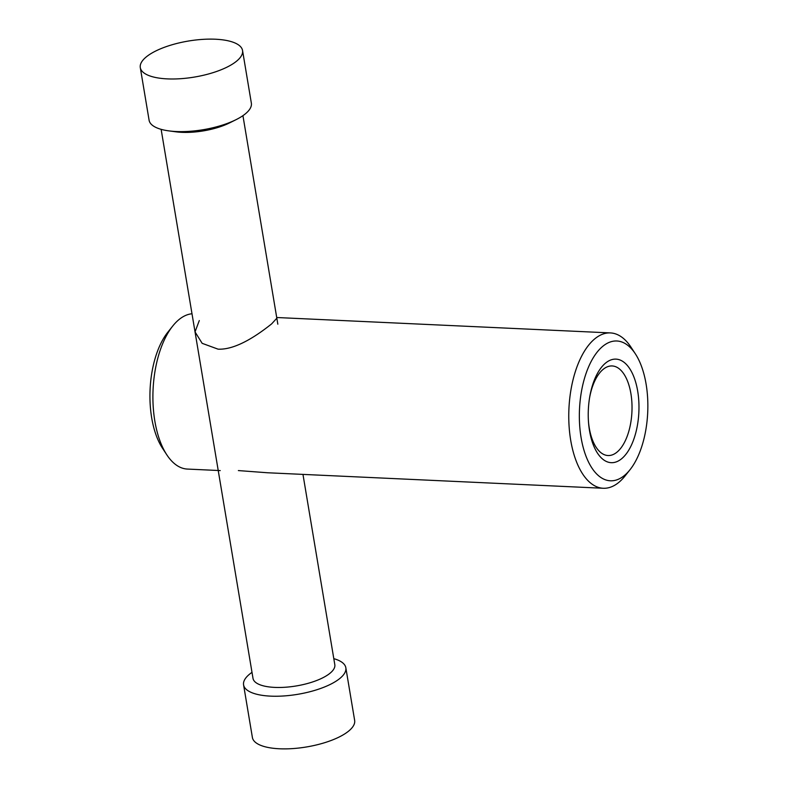 <?xml version="1.0" encoding="UTF-8"?>
<svg xmlns="http://www.w3.org/2000/svg" width="788" height="788" viewBox="0 0 788 788"><rect width="100%" height="100%" fill="white"/><g stroke="black" fill="none" stroke-linecap="round" stroke-linejoin="round"><path stroke-width="1.18" d="M333.807 658.66A51.841 18.262 170.5 0 1 345.834 667.751A51.841 18.262 170.5 0 1 339.914 678.399A51.841 18.262 170.5 0 1 283.769 695.962A51.841 18.262 170.5 0 1 243.581 684.87A51.841 18.262 170.5 0 1 249.51 674.223A51.841 18.262 170.5 0 1 252.002 672.351M345.834 667.751L354.649 720.39A51.841 18.262 170.5 0 1 348.72 731.037A51.841 18.262 170.5 0 1 292.575 748.6A51.841 18.262 170.5 0 1 252.396 737.499L243.581 684.87M302.966 474.406L334.811 664.678A41.468 14.608 170.5 0 1 330.074 673.198A41.468 14.608 170.5 0 1 285.157 687.254A41.468 14.608 170.5 0 1 253.007 678.37L161.136 129.34M242.546 50.501L251.352 103.13A51.841 18.262 170.5 0 1 245.432 113.777A51.841 18.262 170.5 0 1 236.154 119.618A51.841 18.262 170.5 0 1 168.839 130.877A51.841 18.262 170.5 0 1 149.099 120.249L140.294 67.61A51.841 18.262 170.5 0 1 146.213 56.963A51.841 18.262 170.5 0 1 202.358 39.4A51.841 18.262 170.5 0 1 242.546 50.501A51.841 18.262 170.5 0 1 236.617 61.139A51.841 18.262 170.5 0 1 180.472 78.711A51.841 18.262 170.5 0 1 140.294 67.61M236.154 119.618L229.761 122.81A41.468 14.608 170.5 0 1 175.921 131.823L168.839 130.877M629.986 469.756L625.032 475.982A77.756 37.932 -87.4 0 1 618.836 482.364A77.756 37.932 -87.4 0 1 603.234 488.264A77.756 37.932 -87.4 0 1 569.005 424.899A77.756 37.932 -87.4 0 1 594.812 338.82A77.756 37.932 -87.4 0 1 610.414 332.92A77.756 37.932 -87.4 0 1 630.971 347.153L635.345 353.812A69.984 34.14 -87.4 0 1 629.986 469.756A69.984 34.14 -87.4 0 1 624.411 475.499A69.984 34.14 -87.4 0 1 581.101 437.675A69.984 34.14 -87.4 0 1 602.79 346.306A69.984 34.14 -87.4 0 1 635.345 353.812M220.236 470.584L187.377 469.067A77.756 37.932 -87.4 0 1 166.81 454.824A77.756 37.932 -87.4 0 1 172.759 326.005A77.756 37.932 -87.4 0 1 178.955 319.613A77.756 37.932 -87.4 0 1 191.996 313.772M276.834 318.214L271.624 323.898C261.252 332.112 237.513 350.138 218.049 349.153L202.161 343.332L195.03 331.896L199.295 320.558M588.478 421.856A44.837 21.877 92.6 0 0 608.011 455.533A44.837 21.877 92.6 0 0 617.004 452.135A44.837 21.877 92.6 0 0 631.887 402.491A44.837 21.877 92.6 0 0 612.148 365.947A44.837 21.877 92.6 0 0 603.155 369.355A44.837 21.877 92.6 0 0 589.601 397.684M621.614 458.754A51.841 25.285 -87.4 0 1 588.547 422.772A51.841 25.285 -87.4 0 1 589.749 396.778A51.841 25.285 -87.4 0 1 605.598 363.051A51.841 25.285 -87.4 0 1 637.679 391.075A51.841 25.285 -87.4 0 1 621.614 458.754M238.37 470.574L267.526 472.761L603.234 488.264M166.81 454.824L162.446 448.165A69.984 34.14 -87.4 0 1 167.805 332.231L172.759 326.005M277.829 324.183L242.931 115.649M276.716 317.515L610.414 332.92"/></g></svg>

